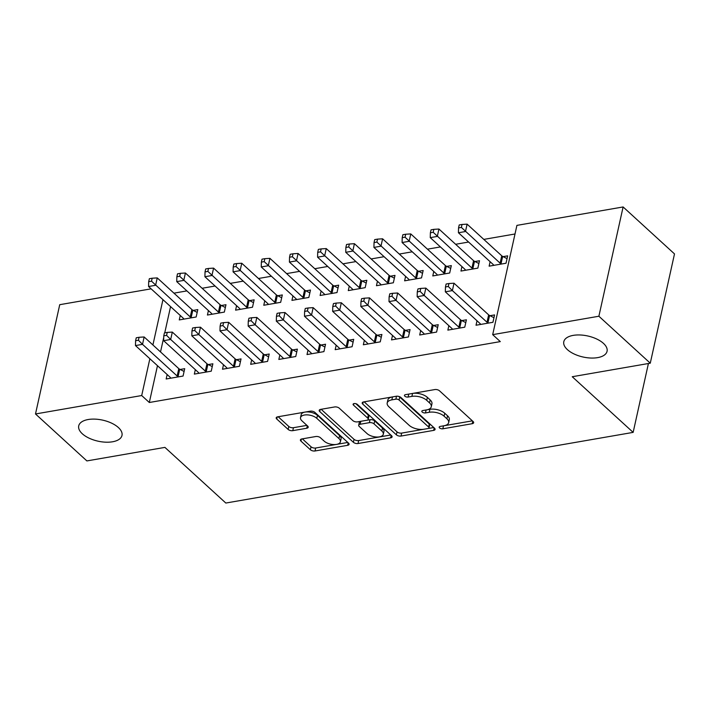 <?xml version="1.0" encoding="UTF-8"?>
<svg xmlns="http://www.w3.org/2000/svg" width="710" height="710" viewBox="0 0 710 710"><rect width="100%" height="100%" fill="white"/><g stroke="black" fill="none" stroke-linecap="round" stroke-linejoin="round"><path stroke-width="1.06" d="M439.588 427.944A2.378 1.154 -167.5 0 0 442.836 428.805L472.212 423.701A3.399 1.651 -167.5 0 0 473.659 422.734A3.399 1.651 -167.5 0 0 473.108 421.518L439.481 390.793A3.399 1.651 -167.5 0 0 434.848 389.559L405.472 394.662A2.378 1.154 -167.5 0 0 404.452 395.337A2.378 1.154 -167.5 0 0 404.842 396.189A2.378 1.154 -167.5 0 0 408.081 397.05L411.889 396.393A10.872 5.289 -167.5 0 1 426.71 400.316L429.514 402.881A10.872 5.289 -167.5 0 1 431.281 406.768A10.872 5.289 -167.5 0 1 426.648 409.874L422.84 410.54A2.378 1.154 -167.5 0 0 421.829 411.214A2.378 1.154 -167.5 0 0 422.219 412.066A2.378 1.154 -167.5 0 0 425.459 412.927L429.266 412.27A10.872 5.289 -167.5 0 1 444.087 416.193L446.892 418.758A10.872 5.289 -167.5 0 1 448.658 422.645A10.872 5.289 -167.5 0 1 444.025 425.752L440.218 426.408A2.378 1.154 -167.5 0 0 439.206 427.092A2.378 1.154 -167.5 0 0 439.588 427.944M443.342 425.867A2.378 1.154 -167.5 0 0 443.493 425.849L472.363 420.844M408.587 394.121A2.378 1.154 -167.5 0 0 408.738 394.094L412.545 393.438L411.889 396.393M425.964 409.989A2.378 1.154 -167.5 0 0 426.115 409.972L429.914 409.315L429.266 412.27M118.375 427.526A22.161 10.774 -167.5 0 0 95.104 419.131A22.161 10.774 -167.5 0 0 78.721 425.858A22.161 10.774 -167.5 0 0 82.325 433.783A22.161 10.774 -167.5 0 0 105.595 442.179A22.161 10.774 -167.5 0 0 121.987 435.452A22.161 10.774 -167.5 0 0 118.375 427.526M603.456 343.374A22.161 10.774 -167.5 0 0 580.177 334.978A22.161 10.774 -167.5 0 0 563.793 341.705A22.161 10.774 -167.5 0 0 567.397 349.631A22.161 10.774 -167.5 0 0 590.667 358.026A22.161 10.774 -167.5 0 0 607.059 351.299A22.161 10.774 -167.5 0 0 603.456 343.374M301.848 438.94A3.399 1.651 -167.5 0 0 300.401 439.916A3.399 1.651 -167.5 0 0 300.951 441.123L310.385 449.749A3.399 1.651 -167.5 0 0 315.027 450.974L347.651 445.312A3.399 1.651 -167.5 0 0 349.098 444.345A3.399 1.651 -167.5 0 0 348.548 443.129L314.92 412.404A3.399 1.651 -167.5 0 0 310.288 411.17L277.654 416.832A3.399 1.651 -167.5 0 0 276.208 417.799A3.399 1.651 -167.5 0 0 276.758 419.015L288.154 429.435A3.399 1.651 -167.5 0 0 292.786 430.659L306.755 428.236A3.399 1.651 -167.5 0 0 308.202 427.269A3.399 1.651 -167.5 0 0 307.652 426.053L301.998 420.888A9.088 4.42 -167.5 0 1 300.516 417.64A9.088 4.42 -167.5 0 1 307.244 414.871A9.088 4.42 -167.5 0 1 316.793 418.323L338.927 438.549A9.088 4.42 -167.5 0 1 340.409 441.798A9.088 4.42 -167.5 0 1 333.682 444.567A9.088 4.42 -167.5 0 1 324.142 441.114L320.45 437.742A3.399 1.651 -167.5 0 0 315.817 436.517L301.848 438.94M157.478 365.677L149.313 402.499L500.301 341.608L492.687 334.65L516.916 225.381L623.114 206.956L598.885 316.234L492.687 334.65M149.313 402.499L141.698 395.541L35.5 413.965L59.729 304.688L151.115 288.837M623.114 206.956L674.5 253.914L650.271 363.192L572.242 376.726L633.151 432.381L225.824 503.044L164.915 447.389L86.886 460.923L35.5 413.965M650.271 363.192L598.885 316.234M396.384 434.831A3.399 1.651 -167.5 0 0 401.017 436.055L433.641 430.393A3.399 1.651 -167.5 0 0 435.088 429.426A3.399 1.651 -167.5 0 0 434.538 428.21L400.91 397.485A3.399 1.651 -167.5 0 0 396.278 396.251L363.653 401.913A3.399 1.651 -167.5 0 0 362.198 402.889A3.399 1.651 -167.5 0 0 362.748 404.096L396.384 434.831L397.032 431.875A3.399 1.651 -167.5 0 0 401.665 433.1L433.792 427.526M390.642 437.857L358.017 443.519A3.399 1.651 -167.5 0 1 353.385 442.286L319.757 411.56A3.399 1.651 -167.5 0 1 319.207 410.344A3.399 1.651 -167.5 0 1 320.654 409.377L334.614 406.954A3.399 1.651 -167.5 0 1 339.247 408.179L352.888 420.639A3.399 1.651 -167.5 0 0 357.52 421.864L366.786 420.258A3.399 1.651 -167.5 0 0 368.233 419.29A3.399 1.651 -167.5 0 0 367.682 418.075L353.482 405.099A2.378 1.154 -167.5 0 1 353.092 404.247A2.378 1.154 -167.5 0 1 354.858 403.529A2.378 1.154 -167.5 0 1 357.352 404.425L391.538 435.674A3.399 1.651 -167.5 0 1 392.097 436.881A3.399 1.651 -167.5 0 1 390.642 437.857L391.201 435.354M633.151 432.381L648.416 363.511M195.33 369.644L194.336 374.099L211.243 371.17L212.876 363.786L208.323 364.576M208.421 310.572L207.435 315.036L224.333 312.098L225.975 304.714L221.413 305.504M251.668 359.872L250.674 364.328L267.581 361.399L269.214 354.015L264.661 354.805M264.759 300.8L263.774 305.256L280.672 302.327L282.314 294.943L277.752 295.733M308.007 350.092L307.013 354.556L323.92 351.619L325.553 344.235L321 345.024M321.097 291.029L320.112 295.484L337.01 292.555L338.652 285.171L334.09 285.961M364.345 340.321L363.351 344.776L380.258 341.847L381.891 334.463L377.329 335.253M377.436 281.258L376.451 285.713L393.349 282.775L394.991 275.391L390.429 276.19M420.684 330.549L419.69 335.005L436.597 332.076L438.23 324.692L433.668 325.482M433.774 271.477L432.789 275.942L449.687 273.004L451.329 265.62L446.767 266.41M477.022 320.778L476.028 325.233L492.935 322.296L494.568 314.92L490.006 315.71M490.113 261.706L489.128 266.161L506.026 263.233L507.668 255.848L503.106 256.638M170.569 306.613L164.755 332.83M163.726 337.49L160.522 351.929M515.007 233.989L483.803 239.403M468.591 242.039L455.634 244.284M440.422 246.929L427.464 249.174M412.253 251.81L399.295 254.056M384.083 256.7L371.126 258.946M355.914 261.582L342.957 263.836M327.745 266.472L314.787 268.717M299.576 271.362L286.618 273.607M271.406 276.243L258.449 278.498M243.237 281.133L230.28 283.379M215.068 286.023L202.11 288.269M186.899 290.905L173.941 293.159M461.944 266.596L460.959 271.051L477.857 268.123L479.498 260.739L474.937 261.529M448.853 325.659L447.859 330.114L464.766 327.186L466.399 319.802L461.837 320.592M405.605 276.367L404.62 280.823L421.518 277.894L423.16 270.51L418.598 271.3M392.515 335.439L391.521 339.895L408.427 336.957L410.06 329.573L405.499 330.372M349.267 286.139L348.282 290.594L365.18 287.665L366.821 280.281L362.26 281.071M336.176 345.211L335.182 349.666L352.089 346.737L353.722 339.353L349.169 340.143M292.928 295.919L291.943 300.374L308.841 297.437L310.483 290.053L305.921 290.851M279.838 354.982L278.844 359.438L295.75 356.509L297.383 349.125L292.831 349.915M236.59 305.69L235.605 310.146L252.503 307.217L254.144 299.833L249.583 300.623M223.499 364.754L222.505 369.218L239.412 366.28L241.045 358.896L236.492 359.686M180.251 315.462L179.266 319.917L196.164 316.988L197.806 309.604L193.244 310.394M167.161 374.534L166.167 378.989L183.073 376.052L184.707 368.676L180.154 369.466M162.954 299.655L152.907 344.971M149.863 358.727L141.698 395.541M448.658 422.645L449.315 419.69A10.872 5.289 -167.5 0 0 447.548 415.803L446.892 418.758M429.914 409.315A10.872 5.289 -167.5 0 1 444.744 413.238L447.548 415.803M431.281 406.768L431.937 403.812A10.872 5.289 -167.5 0 0 430.171 399.925L429.514 402.881M412.545 393.438A10.872 5.289 -167.5 0 1 427.367 397.36L430.171 399.925M364.15 401.824L397.032 431.875M427.988 428.538A2.378 1.154 -167.5 0 0 429 427.855A2.378 1.154 -167.5 0 0 428.609 427.003L399.091 400.032A2.378 1.154 -167.5 0 0 395.852 399.171L391.84 399.863A10.872 5.289 -167.5 0 0 387.198 402.978A10.872 5.289 -167.5 0 0 388.973 406.865L409.146 425.299A10.872 5.289 -167.5 0 0 423.976 429.23L427.988 428.538M429 427.855L429.656 424.899A2.378 1.154 -167.5 0 0 429.266 424.048L428.609 427.003M397.724 396.224A2.378 1.154 -167.5 0 1 399.748 397.076L429.266 424.048M387.198 402.978L387.855 400.023A10.872 5.289 -167.5 0 1 392.497 396.917L396.455 396.224M390.802 434.99L358.674 440.564L358.017 443.519M321.151 409.288L354.041 439.339A3.399 1.651 -167.5 0 0 358.674 440.564M368.233 419.29L368.889 416.335A3.399 1.651 -167.5 0 0 368.339 415.119L355.799 403.662M367.043 433.57A9.088 4.42 -167.5 0 0 376.584 437.023A9.088 4.42 -167.5 0 0 383.311 434.254A9.088 4.42 -167.5 0 0 381.829 431.005L374.037 423.879A3.399 1.651 -167.5 0 0 369.395 422.654L360.139 424.26A3.399 1.651 -167.5 0 0 358.683 425.228A3.399 1.651 -167.5 0 0 359.242 426.444L367.043 433.57M383.311 434.254L383.968 431.307A9.088 4.42 -167.5 0 0 382.486 428.05L381.829 431.005M358.683 425.228L359.34 422.272A3.399 1.651 -167.5 0 1 360.795 421.305L370.052 419.699A3.399 1.651 -167.5 0 1 374.685 420.923L382.486 428.05M340.409 441.798L341.066 438.851A9.088 4.42 -167.5 0 0 339.584 435.594L338.927 438.549M300.516 417.64L301.173 414.684A9.088 4.42 -167.5 0 1 307.9 411.924A9.088 4.42 -167.5 0 1 317.45 415.368L339.584 435.594M278.16 416.743L288.81 426.479A3.399 1.651 -167.5 0 0 293.443 427.704L306.906 425.37M302.353 438.851L311.042 446.794A3.399 1.651 -167.5 0 0 315.675 448.019L347.802 442.445M507.047 258.644L502.662 256.416A3.461 1.686 12.5 0 1 501.748 255.795L467.109 224.147L465.467 231.531L458.429 232.747L493.068 264.404A3.461 1.686 12.5 0 1 493.574 265.087L493.69 265.371M501.473 264.022L501.02 263.8A3.461 1.686 12.5 0 1 500.106 263.179L461.376 227.422L462.024 224.466L459.21 224.955L458.553 227.91L461.376 227.422M458.429 232.747L458.553 227.91M462.024 224.466L467.109 224.147M487.016 322.251L488.649 314.867L454.01 283.21L452.377 290.594L487.016 322.251A3.461 1.686 -167.5 0 0 487.93 322.864L488.373 323.094M448.276 286.485L448.933 283.53L446.111 284.018L445.463 286.973L448.276 286.485L452.377 290.594L445.33 291.819L479.969 323.476A3.461 1.686 -167.5 0 1 480.475 324.159L480.59 324.443M488.649 314.867A3.461 1.686 -167.5 0 0 489.563 315.48L493.947 317.707M454.01 283.21L448.933 283.53M445.463 286.973L445.33 291.819M478.877 263.525L474.493 261.298A3.461 1.686 12.5 0 1 473.579 260.685L438.94 229.028L437.298 236.412L430.26 237.637L464.899 269.294A3.461 1.686 12.5 0 1 465.405 269.977L465.52 270.261M473.304 268.912L472.851 268.682A3.461 1.686 12.5 0 1 471.937 268.069L433.207 232.303L433.854 229.348L431.041 229.845L430.384 232.791L433.207 232.303M430.26 237.637L430.384 232.791M433.854 229.348L438.94 229.028M450.708 268.416L446.324 266.188A3.461 1.686 12.5 0 1 445.41 265.575L410.77 233.918L409.129 241.302L402.091 242.527L436.73 274.175A3.461 1.686 12.5 0 1 437.236 274.859L437.351 275.143M445.135 273.794L444.682 273.572A3.461 1.686 12.5 0 1 443.768 272.959L405.037 237.193L405.685 234.238L402.872 234.726L402.215 237.681L405.037 237.193M402.091 242.527L402.215 237.681M405.685 234.238L410.77 233.918M458.846 327.141L460.479 319.757L425.84 288.1L424.207 295.484L458.846 327.141A3.461 1.686 -167.5 0 0 459.76 327.754L460.204 327.976M420.107 291.375L420.764 288.42L417.942 288.908L417.294 291.863L420.107 291.375L424.207 295.484L417.161 296.709L451.8 328.357A3.461 1.686 -167.5 0 1 452.305 329.041L452.421 329.325M460.479 319.757A3.461 1.686 -167.5 0 0 461.393 320.37L465.778 322.597M425.84 288.1L420.764 288.42M417.294 291.863L417.161 296.709M430.677 332.023L432.31 324.639L397.671 292.99L396.038 300.374L430.677 332.023A3.461 1.686 -167.5 0 0 431.591 332.635L432.035 332.866M391.938 296.256L392.594 293.31L389.781 293.798L389.124 296.753L391.938 296.256L396.038 300.374L388.991 301.59L423.63 333.247A3.461 1.686 -167.5 0 1 424.136 333.931L424.252 334.215M432.31 324.639A3.461 1.686 -167.5 0 0 433.224 325.251L437.608 327.479M397.671 292.99L392.594 293.31M389.124 296.753L388.991 301.59M422.539 273.297L418.154 271.069A3.461 1.686 12.5 0 1 417.24 270.457L382.601 238.808L380.959 246.192L373.921 247.408L408.561 279.065A3.461 1.686 12.5 0 1 409.067 279.749L409.182 280.033M416.965 278.684L416.513 278.453A3.461 1.686 12.5 0 1 415.598 277.841L376.868 242.083L377.516 239.128L374.702 239.616L374.046 242.571L376.868 242.083M373.921 247.408L374.046 242.571M377.516 239.128L382.601 238.808M394.37 278.187L389.985 275.959A3.461 1.686 12.5 0 1 389.071 275.347L354.432 243.69L352.79 251.074L345.752 252.298L380.391 283.956A3.461 1.686 12.5 0 1 380.897 284.639L381.013 284.923M388.796 283.574L388.343 283.343A3.461 1.686 12.5 0 1 387.429 282.731L348.699 246.965L349.347 244.009L346.533 244.497L345.877 247.453L348.699 246.965M345.752 252.298L345.877 247.453M349.347 244.009L354.432 243.69M402.508 336.913L404.141 329.529L369.502 297.872L367.869 305.256L402.508 336.913A3.461 1.686 -167.5 0 0 403.422 337.525L403.866 337.756M363.768 301.147L364.425 298.191L361.612 298.679L360.955 301.635L363.768 301.147L367.869 305.256L360.822 306.48L395.461 338.129A3.461 1.686 -167.5 0 1 395.967 338.821L396.082 339.105M404.141 329.529A3.461 1.686 -167.5 0 0 405.055 330.141L409.439 332.369M369.502 297.872L364.425 298.191M360.955 301.635L360.822 306.48M374.339 341.794L375.972 334.419L341.332 302.762L339.7 310.146L374.339 341.794A3.461 1.686 -167.5 0 0 375.253 342.415L375.696 342.637M335.599 306.037L336.256 303.081L333.443 303.569L332.786 306.525L335.599 306.037L339.7 310.146L332.653 311.362L367.292 343.019A3.461 1.686 -167.5 0 1 367.798 343.702L367.913 343.986M375.972 334.419A3.461 1.686 -167.5 0 0 376.886 335.031L381.279 337.259M341.332 302.762L336.256 303.081M332.786 306.525L332.653 311.362M366.2 283.077L361.816 280.849A3.461 1.686 12.5 0 1 360.902 280.237L326.263 248.58L324.621 255.964L317.583 257.189L352.222 288.837A3.461 1.686 12.5 0 1 352.728 289.52L352.843 289.804M360.627 288.455L360.174 288.233A3.461 1.686 12.5 0 1 359.26 287.621L320.529 251.855L321.177 248.899L318.364 249.387L317.707 252.343L320.529 251.855M317.583 257.189L317.707 252.343M321.177 248.899L326.263 248.58M346.169 346.684L347.802 339.3L313.163 307.643L311.53 315.027L346.169 346.684A3.461 1.686 -167.5 0 0 347.083 347.296L347.527 347.527M307.43 310.918L308.087 307.971L305.273 308.459L304.617 311.406L307.43 310.918L311.53 315.027L304.483 316.252L339.123 347.909A3.461 1.686 -167.5 0 1 339.628 348.592L339.744 348.876M347.802 339.3A3.461 1.686 -167.5 0 0 348.716 339.912L353.11 342.14M313.163 307.643L308.087 307.971M304.617 311.406L304.483 316.252M338.031 287.958L333.647 285.731A3.461 1.686 12.5 0 1 332.733 285.118L298.094 253.47L296.452 260.845L289.414 262.07L324.053 293.727A3.461 1.686 12.5 0 1 324.559 294.41L324.674 294.694M332.457 293.345L332.005 293.115A3.461 1.686 12.5 0 1 331.091 292.502L292.36 256.736L293.008 253.789L290.195 254.278L289.538 257.224L292.36 256.736M289.414 262.07L289.538 257.224M293.008 253.789L298.094 253.47M318 351.574L319.633 344.19L284.994 312.533L283.361 319.917L318 351.574A3.461 1.686 -167.5 0 0 318.914 352.187L319.358 352.408M279.261 315.808L279.917 312.853L277.104 313.341L276.447 316.296L279.261 315.808L283.361 319.917L276.314 321.142L310.953 352.79A3.461 1.686 -167.5 0 1 311.459 353.482L311.575 353.766M319.633 344.19A3.461 1.686 -167.5 0 0 320.547 344.803L324.94 347.03M284.994 312.533L279.917 312.853M276.447 316.296L276.314 321.142M309.862 292.848L305.477 290.621A3.461 1.686 12.5 0 1 304.563 290.008L269.924 258.351L268.282 265.735L261.245 266.96L295.884 298.608A3.461 1.686 12.5 0 1 296.389 299.3L296.505 299.584M304.288 298.227L303.836 298.005A3.461 1.686 12.5 0 1 302.921 297.392L264.191 261.626L264.839 258.671L262.026 259.159L261.369 262.114L264.191 261.626M261.245 266.96L261.369 262.114M264.839 258.671L269.924 258.351M289.831 356.455L291.464 349.071L256.825 317.423L255.192 324.807L289.831 356.455A3.461 1.686 -167.5 0 0 290.745 357.077L291.189 357.299M251.091 320.698L251.748 317.743L248.935 318.231L248.278 321.186L251.091 320.698L255.192 324.807L248.145 326.023L282.784 357.68A3.461 1.686 -167.5 0 1 283.29 358.364L283.405 358.648M291.464 349.071A3.461 1.686 -167.5 0 0 292.378 349.693L296.771 351.92M256.825 317.423L251.748 317.743M248.278 321.186L248.145 326.023M281.692 297.738L277.308 295.511A3.461 1.686 12.5 0 1 276.394 294.89L241.755 263.241L240.113 270.625L233.075 271.841L267.714 303.498A3.461 1.686 12.5 0 1 268.22 304.182L268.336 304.466M276.119 303.117L275.666 302.895A3.461 1.686 12.5 0 1 274.752 302.274L236.022 266.516L236.67 263.561L233.856 264.049L233.199 267.004L236.022 266.516M233.075 271.841L233.199 267.004M236.67 263.561L241.755 263.241M261.662 361.346L263.295 353.962L228.655 322.305L227.023 329.688L261.662 361.346A3.461 1.686 -167.5 0 0 262.576 361.958L263.019 362.189M222.922 325.579L223.579 322.633L220.766 323.121L220.109 326.067L222.922 325.579L227.023 329.688L219.976 330.913L254.615 362.57A3.461 1.686 -167.5 0 1 255.13 363.254L255.236 363.538M263.295 353.962A3.461 1.686 -167.5 0 0 264.209 354.574L268.602 356.802M228.655 322.305L223.579 322.633M220.109 326.067L219.976 330.913M253.523 302.62L249.139 300.392A3.461 1.686 12.5 0 1 248.225 299.78L213.586 268.123L211.944 275.507L204.906 276.731L239.545 308.389A3.461 1.686 12.5 0 1 240.051 309.072L240.166 309.356M247.95 308.007L247.497 307.776A3.461 1.686 12.5 0 1 246.583 307.164L207.852 271.397L208.5 268.451L205.687 268.939L205.03 271.886L207.852 271.397M204.906 276.731L205.03 271.886M208.5 268.451L213.586 268.123M233.492 366.236L235.125 358.852L200.486 327.195L198.853 334.579L233.492 366.236A3.461 1.686 -167.5 0 0 234.406 366.848L234.85 367.07M194.753 330.469L195.41 327.514L192.596 328.002L191.94 330.958L194.753 330.469L198.853 334.579L191.806 335.803L226.446 367.452A3.461 1.686 -167.5 0 1 226.96 368.135L227.067 368.419M235.125 358.852A3.461 1.686 -167.5 0 0 236.039 359.464L240.433 361.692M200.486 327.195L195.41 327.514M191.94 330.958L191.806 335.803M225.354 307.51L220.97 305.282A3.461 1.686 12.5 0 1 220.056 304.67L185.416 273.013L183.775 280.397L176.737 281.621L211.376 313.27A3.461 1.686 12.5 0 1 211.882 313.953L211.997 314.237M219.78 312.888L219.328 312.666A3.461 1.686 12.5 0 1 218.414 312.054L179.683 276.288L180.331 273.332L177.518 273.82L176.861 276.776L179.683 276.288M176.737 281.621L176.861 276.776M180.331 273.332L185.416 273.013M205.323 371.117L206.956 363.733L172.317 332.085L170.684 339.469L205.323 371.117A3.461 1.686 -167.5 0 0 206.237 371.729L206.681 371.96M166.584 335.36L167.24 332.404L164.427 332.892L163.77 335.848L166.584 335.36L170.684 339.469L163.637 340.685L198.276 372.342A3.461 1.686 -167.5 0 1 198.791 373.025L198.898 373.309M206.956 363.733A3.461 1.686 -167.5 0 0 207.87 364.354L212.263 366.582M172.317 332.085L167.24 332.404M163.77 335.848L163.637 340.685M197.185 312.4L192.8 310.172A3.461 1.686 12.5 0 1 191.886 309.551L157.247 277.903L155.605 285.287L148.567 286.503L183.207 318.16A3.461 1.686 12.5 0 1 183.712 318.843L183.828 319.127M191.611 317.778L191.159 317.556A3.461 1.686 12.5 0 1 190.245 316.935L151.514 281.178L152.162 278.222L149.349 278.711L148.692 281.666L151.514 281.178M148.567 286.503L148.692 281.666M152.162 278.222L157.247 277.903M177.154 376.007L178.787 368.623L144.148 336.966L142.515 344.35L177.154 376.007A3.461 1.686 -167.5 0 0 178.068 376.62L178.512 376.85M138.415 340.241L139.071 337.286L136.258 337.774L135.601 340.729L138.415 340.241L142.515 344.35L135.468 345.575L170.107 377.232A3.461 1.686 -167.5 0 1 170.622 377.915L170.728 378.199M178.787 368.623A3.461 1.686 -167.5 0 0 179.701 369.236L184.094 371.463M144.148 336.966L139.071 337.286M135.601 340.729L135.468 345.575M443.493 425.849L442.836 428.805M408.738 394.094L408.081 397.05M426.115 409.972L425.459 412.927M444.744 413.238L444.087 416.193M427.367 397.36L426.71 400.316M472.771 421.207L472.212 423.701M363.218 402.02L362.748 404.096M434.192 427.899L433.641 430.393M401.665 433.1L401.017 436.055M399.748 397.076L399.091 400.032M396.508 396.224L395.852 399.171M392.497 396.917L391.84 399.863M354.041 439.339L353.385 442.286M320.219 409.475L319.757 411.56M368.339 415.119L367.682 418.075M353.802 403.644L353.482 405.099M374.685 420.923L374.037 423.879M370.052 419.699L369.395 422.654M360.795 421.305L360.139 424.26M317.45 415.368L316.793 418.323M307.306 425.734L306.755 428.236M293.443 427.704L292.786 430.659M288.81 426.479L288.154 429.435M277.219 416.939L276.758 419.015M348.202 442.818L347.651 445.312M315.675 448.019L315.027 450.974M311.042 446.794L310.385 449.749M301.413 439.046L300.951 441.123M502.662 256.416L501.02 263.8M501.748 255.795L500.106 263.179M487.93 322.864L489.563 315.48M474.493 261.298L472.851 268.682M473.579 260.685L471.937 268.069M446.324 266.188L444.682 273.572M445.41 265.575L443.768 272.959M459.76 327.754L461.393 320.37M431.591 332.635L433.224 325.251M418.154 271.069L416.513 278.453M417.24 270.457L415.598 277.841M389.985 275.959L388.343 283.343M389.071 275.347L387.429 282.731M403.422 337.525L405.055 330.141M375.253 342.415L376.886 335.031M361.816 280.849L360.174 288.233M360.902 280.237L359.26 287.621M347.083 347.296L348.716 339.912M333.647 285.731L332.005 293.115M332.733 285.118L331.091 292.502M318.914 352.187L320.547 344.803M305.477 290.621L303.836 298.005M304.563 290.008L302.921 297.392M290.745 357.077L292.378 349.693M277.308 295.511L275.666 302.895M276.394 294.89L274.752 302.274M262.576 361.958L264.209 354.574M249.139 300.392L247.497 307.776M248.225 299.78L246.583 307.164M234.406 366.848L236.039 359.464M220.97 305.282L219.328 312.666M220.056 304.67L218.414 312.054M206.237 371.729L207.87 364.354M192.8 310.172L191.159 317.556M191.886 309.551L190.245 316.935M178.068 376.62L179.701 369.236"/></g></svg>
